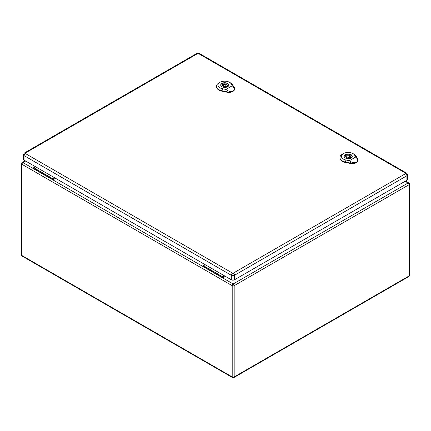 <?xml version="1.0" encoding="UTF-8"?>
<svg xmlns="http://www.w3.org/2000/svg" width="431" height="431" viewBox="0 0 431 431"><rect width="100%" height="100%" fill="white"/><g stroke="black" fill="none" stroke-linecap="round" stroke-linejoin="round"><path stroke-width="0.65" d="M225.37 276.352L222.929 277.758L203.475 266.53L203.475 265.711L205.21 264.709M55.599 178.332L53.153 179.743L53.153 178.924L54.888 177.922M53.153 178.924L33.704 167.697L33.704 168.51L53.153 179.743M33.704 167.697L35.439 166.695M222.929 277.758L222.929 276.944L203.475 265.711M222.929 276.944L224.664 275.942M25.284 153.075A1.751 1.013 60 0 0 24.411 152.983L23.387 154.707L23.387 159.201A2.252 1.298 0 0 0 24.044 160.116L231.312 279.778A2.252 1.298 0 0 0 234.491 279.778L406.918 180.233A2.252 1.298 0 0 0 407.575 179.312L407.575 174.819L406.557 173.1A1.751 1.013 -60 0 0 405.679 173.187A0.501 0.291 180 0 1 405.679 173.596L233.257 273.141A0.501 0.291 180 0 1 232.546 273.141L25.284 153.479A0.501 0.291 180 0 1 25.284 153.075L197.71 53.525A0.501 0.291 180 0 1 198.416 53.525L405.679 173.187M346.206 154.777L347.047 155.262A2.5 1.444 180 0 1 350.705 156.545A2.5 1.444 180 0 1 350.425 157.213L351.26 157.698A3.653 2.107 180 0 1 350.204 158.306L349.363 157.821A2.5 1.444 180 0 1 345.705 156.545A2.5 1.444 180 0 1 345.985 155.877L345.15 155.392A3.653 2.107 180 0 1 346.206 154.777L346.206 157.024L346.955 157.455M347.047 156.27L347.047 155.262M350.425 158.22L350.425 157.213M349.455 157.541A2.5 1.444 180 0 1 350.425 158.123M345.985 157.213L345.985 155.877M352.17 156.852A4.003 2.311 0 0 0 352.208 156.545A4.003 2.311 0 0 0 348.205 154.233A4.003 2.311 0 0 0 344.202 156.545A4.003 2.311 0 0 0 344.24 156.852M349.352 160.698L345.958 160.009A6.745 3.895 180 0 1 343.426 153.581L342.365 154.19A8.248 4.763 0 0 0 339.951 157.444A8.248 4.763 0 0 0 345.463 162.051L350.365 163.047A5.754 3.319 0 0 0 356.34 162.261C354.611 163.08 352.73 162.87 350.71 161.63L349.352 160.698L355.753 157.003L356.717 158.161C357.951 159.858 357.822 161.221 356.34 162.261A5.754 3.319 0 0 0 358.021 159.831A5.754 3.319 0 0 0 357.698 158.813L355.974 155.979A8.248 4.763 0 0 0 354.029 154.19L352.967 153.581A6.745 3.895 180 0 1 354.562 155.041L355.753 157.003M345.333 157.999A4.062 2.349 180 0 1 344.143 156.34A4.062 2.349 180 0 1 348.205 153.991A4.062 2.349 180 0 1 352.267 156.34A4.062 2.349 180 0 1 349.762 158.506A4.062 2.349 180 0 1 345.333 157.999M339.951 157.444L339.935 157.848A8.264 4.773 0 0 0 345.457 162.471L350.36 163.462A5.77 3.329 0 0 0 358.042 160.24L358.021 159.831M343.426 153.581A6.745 3.895 180 0 1 352.967 153.581M346.4 157.137A4.003 2.311 0 0 0 346.034 157.261M347.321 157.056A1.25 0.722 0 0 0 348.684 157.213A1.25 0.722 0 0 0 349.455 156.545A1.25 0.722 0 0 0 348.205 155.823A1.25 0.722 0 0 0 346.955 156.545A1.25 0.722 0 0 0 347.321 157.056M222.768 83.512L223.608 83.997A2.5 1.444 180 0 1 227.266 85.279A2.5 1.444 180 0 1 226.986 85.947L227.827 86.432A3.653 2.107 180 0 1 226.765 87.04L225.925 86.556A2.5 1.444 180 0 1 222.267 85.279A2.5 1.444 180 0 1 222.547 84.611L221.712 84.126A3.653 2.107 180 0 1 222.768 83.512L222.768 85.758L223.517 86.189M223.608 85.004L223.608 83.997M226.986 86.954L226.986 85.947M226.016 86.275A2.5 1.444 180 0 1 226.986 86.857M222.547 85.947L222.547 84.611M228.732 85.586A4.003 2.311 0 0 0 228.769 85.279A4.003 2.311 0 0 0 224.766 82.967A4.003 2.311 0 0 0 220.764 85.279A4.003 2.311 0 0 0 220.801 85.586M225.914 89.432L222.52 88.743A6.745 3.895 180 0 1 219.988 82.316L218.926 82.924A8.248 4.763 0 0 0 216.513 86.173A8.248 4.763 0 0 0 222.024 90.785L226.927 91.781A5.754 3.319 0 0 0 232.902 90.995C231.172 91.814 229.297 91.598 227.272 90.365L225.914 89.432L232.314 85.737L233.279 86.895C234.512 88.592 234.383 89.955 232.902 90.995A5.754 3.319 0 0 0 234.583 88.565A5.754 3.319 0 0 0 234.259 87.547L232.535 84.713A8.248 4.763 0 0 0 230.59 82.924L229.529 82.316A6.745 3.895 180 0 1 231.124 83.776L232.314 85.737M221.895 86.733A4.062 2.349 180 0 1 220.704 85.074A4.062 2.349 180 0 1 224.766 82.725A4.062 2.349 180 0 1 228.829 85.074A4.062 2.349 180 0 1 226.323 87.24A4.062 2.349 180 0 1 221.895 86.733M216.513 86.173L216.497 86.583A8.264 4.773 0 0 0 222.019 91.205L226.921 92.196A5.77 3.329 0 0 0 234.604 88.975L234.583 88.565M219.988 82.316A6.745 3.895 180 0 1 229.529 82.316M222.962 85.871A4.003 2.311 0 0 0 222.595 85.99M223.883 85.791A1.25 0.722 0 0 0 225.246 85.947A1.25 0.722 0 0 0 226.016 85.279A1.25 0.722 0 0 0 224.766 84.557A1.25 0.722 0 0 0 223.517 85.279A1.25 0.722 0 0 0 223.883 85.791M25.639 161.038L22.951 162.589L233.187 283.97L408.049 183.008L405.075 181.295M234.173 285.683L234.173 376.92L409.041 275.964L409.041 184.727L234.173 285.683A1.401 0.808 60 0 0 233.187 283.97A1.401 0.808 -60 0 0 232.196 285.683L21.959 164.308L21.959 255.545L232.196 376.92L232.196 285.683A1.401 0.808 0 0 0 234.173 285.683M21.959 164.308A1.401 0.808 -60 0 1 22.951 162.589A1.401 0.808 60 0 0 22.25 162.519A1.401 1.401 0 0 0 21.55 163.732A1.401 0.808 0 0 0 21.959 164.308M21.959 255.545A1.401 0.808 180 0 1 21.55 254.974A1.401 1.401 0 0 0 22.25 256.186A1.401 0.808 -60 0 1 21.959 255.545M232.487 377.561A1.401 1.401 0 0 0 233.882 377.561A1.401 0.808 60 0 0 234.173 376.92A1.401 0.808 180 0 1 232.196 376.92A1.401 0.808 120 0 0 232.487 377.561L22.25 256.186M408.75 182.943A1.401 0.808 -60 0 0 408.049 183.008A1.401 0.808 60 0 1 409.041 184.727A1.401 0.808 0 0 0 409.45 184.156A1.401 1.401 0 0 0 408.75 182.943L405.485 181.058M409.45 184.156L409.45 275.393A1.401 0.808 180 0 1 409.041 275.964A1.401 0.808 60 0 1 408.75 276.605L233.882 377.561M23.387 154.707A2.252 1.298 0 0 0 24.044 155.623L231.312 275.285L231.312 279.778M25.284 153.479A1.751 1.013 -60 0 0 24.044 155.623L24.044 160.116M232.546 273.141A1.751 1.013 -60 0 0 231.312 275.285A2.252 1.298 0 0 0 234.491 275.285L234.491 279.778M233.257 273.141A1.751 1.013 60 0 1 234.491 275.285L406.918 175.74L406.918 180.233M405.679 173.596A1.751 1.013 60 0 1 406.918 175.74A2.252 1.298 0 0 0 407.575 174.819M24.411 152.983L196.832 53.439A1.751 1.013 60 0 1 197.71 53.525M198.416 53.525A1.751 1.013 -60 0 1 199.294 53.439L196.832 53.439M354.438 154.961L356.103 156.065M346.001 159.831L345.42 162.234M345.452 162.584L345.463 162.018M350.365 163.015L350.36 163.581M350.344 163.133L350.732 161.544M356.658 158.123L357.762 158.85M231 83.695L232.665 84.799M222.563 88.565L221.981 90.968M222.013 91.318L222.024 90.752M226.927 91.744L226.921 92.315M226.905 91.868L227.293 90.278M233.219 86.857L234.324 87.585M25.23 160.801L22.25 162.519M21.55 163.732L21.55 254.974M408.75 276.605A1.401 1.401 0 0 0 409.45 275.393M199.294 53.439L406.557 173.1M349.455 157.881L349.455 156.545M346.955 157.794L346.955 156.545M226.016 86.609L226.016 85.279M223.517 86.529L223.517 85.279"/></g></svg>
